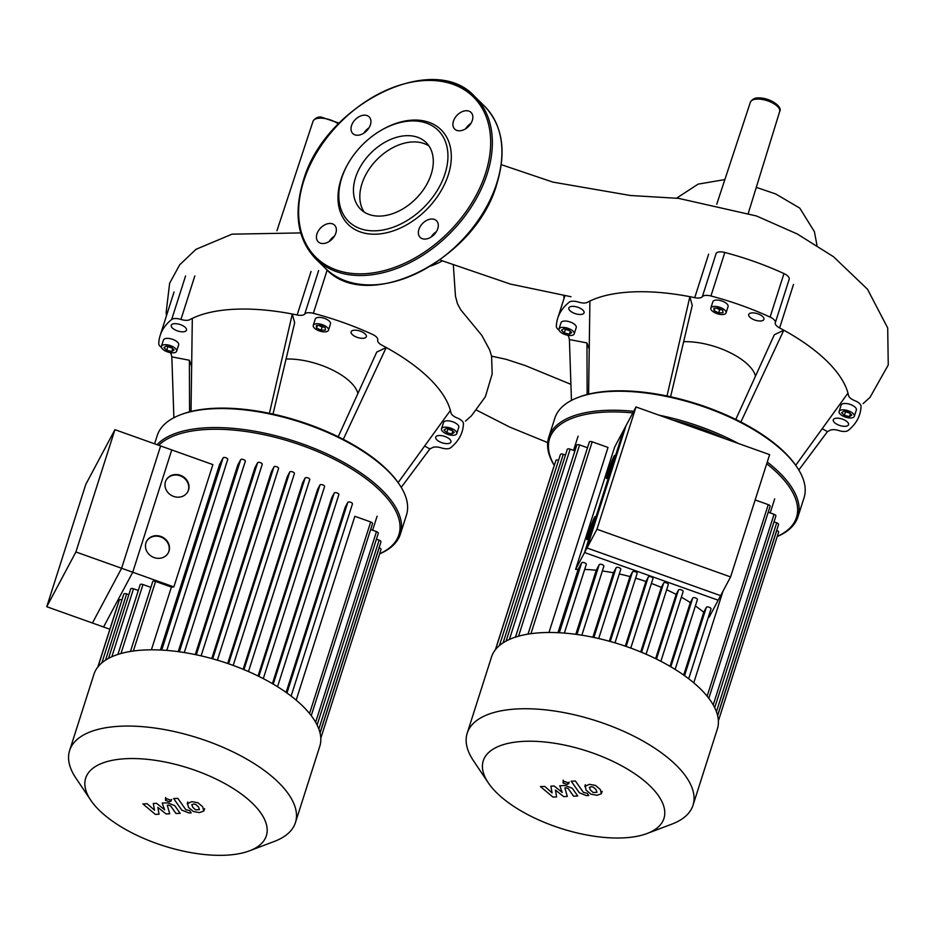 <?xml version="1.0" encoding="UTF-8"?>
<svg xmlns="http://www.w3.org/2000/svg" width="935" height="935" viewBox="0 0 935 935"><rect width="100%" height="100%" fill="white"/><g stroke="black" fill="none" stroke-linecap="round" stroke-linejoin="round"><path stroke-width="1.4" d="M589.447 787.293L590.301 789.923L593.094 792.494L596.986 792.319L596.121 789.666L593.339 787.13L591.049 786.732L589.307 787.551M585.111 785.879L586.116 790.11L590.943 794.189L597.044 795.276L601.334 793.733L600.305 789.491L595.501 785.423L589.366 784.336L584.796 786.464L585.368 784.687M601.334 793.733L602.21 791.361M571.238 781.216L579.349 792.775L586.385 795.615L588.769 795.51L587.18 793.254L583.417 792.424L575.422 781.029L571.238 781.216M567.241 784.488L568.153 782.782L563.98 781.286L563.08 783.004L567.241 784.488M569.17 782.057L568.597 783.846L568.153 782.782M563.197 780.152L563.08 783.004M556.629 796.912L555.425 790.052L563.641 796.608L567.3 796.445L564.833 787.854L566.131 787.796L568.293 788.696L573.576 796.188L577.748 796.001L572.349 788.334L565.301 785.505L559.761 785.751L562.227 792.459L554.139 785.996L550.867 786.136L552.094 792.903L544.754 786.405L540.442 786.592L552.971 797.076L556.629 796.912M75.899 551.966L114.935 429.668L171.76 449.934L132.735 572.232L75.899 551.966L46.75 606.721L103.575 626.999L132.735 572.232M46.75 606.721L85.775 484.423L114.935 429.668M730.586 576.93L769.622 454.632L635.999 406.959L596.962 529.257L730.586 576.93L718.197 600.212L584.574 552.538L623.598 430.252L635.999 406.959M596.962 529.257L584.574 552.538M570.923 384.343L525.412 365.62L506.115 359.309L491.588 356.153L492.172 373.942L485.382 396.72L471.52 415.724L465.466 421.101M453.358 265.201L455.45 296.126L457.484 303.793L460.686 309.742L481.829 335.396L489.636 349.877L491.588 356.153M332.077 237.993A121.667 52.372 17.7 0 1 332.953 238.191M440.069 259.848L442.419 260.842A65.158 44.705 134.4 0 1 430.953 265.972M755.48 376.186A49.123 21.143 -162.3 0 0 683.649 341.707M633.673 411.318A130.806 56.31 -162.3 0 0 605.424 410.395A130.806 56.31 -162.3 0 0 548.751 437.241L554.817 418.237A130.806 56.31 17.7 0 1 578.064 397.468A130.806 56.31 17.7 0 1 611.49 391.391A130.806 56.31 17.7 0 1 797.123 467.371A130.806 56.31 17.7 0 1 804.042 497.771L797.976 516.774A130.806 56.31 -162.3 0 0 767.261 462.019M797.123 467.371L796.351 466.226A129.579 55.773 -162.3 0 0 612.472 390.959A129.579 55.773 -162.3 0 0 579.349 396.978L578.064 397.468M548.751 437.241A130.806 56.31 -162.3 0 0 554.291 465.49M554.315 465.396A129.579 55.773 17.7 0 1 605.728 412.078A129.579 55.773 17.7 0 1 632.831 412.908M850.862 417.957A7.983 3.436 17.7 0 1 842.587 415.853A7.983 3.436 17.7 0 1 839.104 411.458A7.983 3.436 17.7 0 1 842.564 409.822A7.983 3.436 17.7 0 1 850.85 411.938A7.983 3.436 17.7 0 1 854.321 416.32A7.983 3.436 17.7 0 1 850.862 417.957M839.104 411.458L841.126 405.124A7.983 3.436 17.7 0 1 844.585 403.488A7.983 3.436 17.7 0 1 852.872 405.591A7.983 3.436 17.7 0 1 856.343 409.986L854.321 416.32M724.905 310.198A7.983 3.436 17.7 0 1 726.051 312.909A7.983 3.436 17.7 0 1 720.09 314.394A7.983 3.436 17.7 0 1 711.979 310.759A7.983 3.436 17.7 0 1 710.834 308.047A7.983 3.436 17.7 0 1 716.794 306.563A7.983 3.436 17.7 0 1 724.905 310.198M710.834 308.047L712.856 301.713A7.983 3.436 17.7 0 1 718.816 300.228A7.983 3.436 17.7 0 1 726.927 303.863A7.983 3.436 17.7 0 1 728.073 306.563L726.051 312.909M562.461 327.379A7.983 3.436 17.7 0 1 570.747 329.482A7.983 3.436 17.7 0 1 574.219 333.877A7.983 3.436 17.7 0 1 570.759 335.513A7.983 3.436 17.7 0 1 562.484 333.398A7.983 3.436 17.7 0 1 559.001 329.015A7.983 3.436 17.7 0 1 562.461 327.379M559.001 329.015L561.035 322.68A7.983 3.436 17.7 0 1 564.483 321.044A7.983 3.436 17.7 0 1 572.769 323.148A7.983 3.436 17.7 0 1 576.24 327.531L574.219 333.877M582.914 310.139A7.983 3.436 17.7 0 1 584.059 312.839A7.983 3.436 17.7 0 1 578.111 314.324A7.983 3.436 17.7 0 1 569.999 310.7A7.983 3.436 17.7 0 1 568.854 307.989A7.983 3.436 17.7 0 1 574.803 306.505A7.983 3.436 17.7 0 1 582.914 310.139M760.459 320.997A7.983 3.436 17.7 0 1 752.184 318.882A7.983 3.436 17.7 0 1 748.701 314.499A7.983 3.436 17.7 0 1 752.161 312.863A7.983 3.436 17.7 0 1 760.447 314.966A7.983 3.436 17.7 0 1 763.918 319.361A7.983 3.436 17.7 0 1 760.459 320.997M834.452 422.526A7.983 3.436 17.7 0 1 833.307 419.815A7.983 3.436 17.7 0 1 839.268 418.331A7.983 3.436 17.7 0 1 847.379 421.966A7.983 3.436 17.7 0 1 848.524 424.677A7.983 3.436 17.7 0 1 842.564 426.161A7.983 3.436 17.7 0 1 834.452 422.526M568.959 329.926L571.717 332.638L569.38 334.157L564.261 332.965L561.503 330.254L563.852 328.734L568.959 329.926M564.308 328.839L569.929 330.873M564.261 332.965L565.278 329.798M569.38 334.157L570.303 331.247M718.688 312.921L714.141 310.665L713.896 308.223L718.197 308.036L722.743 310.291L722.989 312.734L718.688 312.921L719.693 309.754L721.493 309.672M714.141 310.665L714.936 308.176M716.397 308.118L719.693 309.754M844.41 411.283L850.032 413.328M844.363 415.409L841.605 412.697L843.954 411.178L849.062 412.37L851.82 415.082L849.471 416.601L844.363 415.409L845.38 412.242M849.471 416.601L850.406 413.691M672.031 419.815A129.579 55.773 17.7 0 1 725.829 439.006M766.712 463.737A129.579 55.773 17.7 0 1 777.242 536.456M777.219 536.55A130.806 56.31 -162.3 0 0 797.976 516.774M738.393 443.494A130.806 56.31 -162.3 0 0 659.081 415.187M798.806 470.024L827.475 431.608L822.204 428.709M795.72 465.303L847.963 393.121A146.152 62.914 17.7 0 1 848.536 395.528A9.21 3.962 -162.3 0 0 854.765 400.647A9.21 3.962 17.7 0 1 861.03 406.257A158.436 68.197 -162.3 0 1 859.627 414.497A158.436 68.197 -162.3 0 1 848.115 430.497A9.21 3.962 17.7 0 1 838.835 430.556A9.21 3.962 -162.3 0 0 830.023 430.31A146.152 62.914 17.7 0 1 827.475 431.608M740.882 421.989L783.799 330.207A146.152 62.914 17.7 0 1 847.963 393.121M735.787 419.429L774.332 334.753L783.799 330.207A146.152 62.914 17.7 0 0 779.615 327.951L793.499 284.439M667.006 395.996L689.878 296.687L692.239 305.476L670.594 396.756M588.606 394.138L589.903 301.047A146.152 62.914 17.7 0 1 689.878 296.687A146.152 62.914 17.7 0 1 694.74 297.669A9.21 3.962 -162.3 0 0 702.337 296.711A9.21 3.962 17.7 0 1 710.939 295.986L724.824 252.473A9.21 3.962 -162.3 0 0 716.222 253.198L702.337 296.711M775.302 322.739L789.187 279.226A9.21 3.962 -162.3 0 0 783.974 273.581L770.089 317.094A9.21 3.962 17.7 0 1 775.302 322.739A9.21 3.962 -162.3 0 0 779.615 327.951M770.089 317.094A158.436 68.197 -162.3 0 0 710.939 295.986M559.048 330.125A9.21 3.962 17.7 0 1 556.348 326.408A158.436 68.197 -162.3 0 1 557.751 318.157A158.436 68.197 -162.3 0 1 569.251 302.169A9.21 3.962 17.7 0 1 578.531 302.11A9.21 3.962 -162.3 0 0 587.344 302.344A146.152 62.914 17.7 0 1 589.903 301.047M571.46 400.414L569.403 339.545A146.152 62.914 17.7 0 1 568.831 337.126A9.21 3.962 -162.3 0 0 567.767 335.268M569.403 339.545L586.958 342.923L589.225 349.152M587.145 394.512L586.958 342.923M783.974 273.581A158.436 68.197 -162.3 0 0 724.824 252.473M406.199 135.692A46.738 32.071 134.4 0 1 426.091 142.506A46.738 32.071 134.4 0 1 425.32 186.825A46.738 32.071 134.4 0 1 380.545 216.067A46.738 32.071 134.4 0 1 360.653 209.253A46.738 32.071 134.4 0 1 361.424 164.934A46.738 32.071 134.4 0 1 406.199 135.692M364.159 212.046A46.738 32.071 134.4 0 1 369.559 168.51A46.738 32.071 134.4 0 1 412.569 141.945A46.738 32.071 134.4 0 1 428.955 145.965M378.687 131.8L379.4 131.356A66.327 45.511 134.4 0 1 412.849 120.101A66.327 45.511 134.4 0 1 448.321 174.787A66.327 45.511 134.4 0 1 376.443 234.159A66.327 45.511 134.4 0 1 348.58 162.784L349.012 162.059A63.872 43.828 134.4 0 1 378.687 131.8A63.872 43.828 134.4 0 1 410.897 120.966A63.872 43.828 134.4 0 1 445.06 173.63A63.872 43.828 134.4 0 1 375.847 230.793A63.872 43.828 134.4 0 1 349.012 162.059M472.327 120.358A11.664 8.006 134.4 0 1 464.286 129.533A11.664 8.006 134.4 0 1 454.714 129.1A11.664 8.006 134.4 0 1 453.44 121.176A11.664 8.006 134.4 0 1 461.469 112.001A11.664 8.006 134.4 0 1 471.053 112.434A11.664 8.006 134.4 0 1 472.327 120.358M436.329 231.728A11.664 8.006 -45.6 0 0 431.152 237.011M425.121 239.079A11.664 8.006 134.4 0 1 420.154 237.385A11.664 8.006 134.4 0 1 420.341 226.317A11.664 8.006 134.4 0 1 431.526 219.024A11.664 8.006 134.4 0 1 436.493 220.718A11.664 8.006 134.4 0 1 436.294 231.786A11.664 8.006 134.4 0 1 425.121 239.079M334.426 236.169A11.664 8.006 -45.6 0 0 329.249 241.452M316.965 233.902A11.664 8.006 134.4 0 1 325.006 224.727A11.664 8.006 134.4 0 1 334.578 225.16A11.664 8.006 134.4 0 1 335.852 233.084A11.664 8.006 134.4 0 1 327.823 242.258A11.664 8.006 134.4 0 1 318.239 241.826A11.664 8.006 134.4 0 1 316.965 233.902M364.171 115.18A11.664 8.006 134.4 0 1 369.138 116.875A11.664 8.006 134.4 0 1 368.951 127.943A11.664 8.006 134.4 0 1 357.766 135.236A11.664 8.006 134.4 0 1 352.799 133.541A11.664 8.006 134.4 0 1 352.998 122.473A11.664 8.006 134.4 0 1 364.171 115.18M368.974 127.885A11.664 8.006 -45.6 0 0 363.808 133.167M470.889 123.443A11.664 8.006 -45.6 0 0 465.712 128.726M357.895 393.506A49.123 21.143 -162.3 0 0 286.063 359.04M154.602 443.809L157.232 435.558A130.806 56.31 17.7 0 1 180.478 414.789A130.806 56.31 17.7 0 1 213.905 408.712A130.806 56.31 17.7 0 1 399.537 484.704A130.806 56.31 17.7 0 1 406.456 515.091L400.39 534.107A130.806 56.31 -162.3 0 0 343.484 462.264A130.806 56.31 -162.3 0 0 207.839 427.716A130.806 56.31 -162.3 0 0 157.068 444.698M399.537 484.704L398.777 483.559A129.579 55.773 -162.3 0 0 214.886 408.279A129.579 55.773 -162.3 0 0 181.776 414.298L180.478 414.789M158.74 445.294A129.579 55.773 17.7 0 1 208.143 429.399A129.579 55.773 17.7 0 1 363.972 477.166A129.579 55.773 17.7 0 1 379.668 553.777M453.276 435.278A7.983 3.436 17.7 0 1 445.002 433.174A7.983 3.436 17.7 0 1 441.53 428.791A7.983 3.436 17.7 0 1 444.99 427.155A7.983 3.436 17.7 0 1 453.265 429.258A7.983 3.436 17.7 0 1 456.736 433.641A7.983 3.436 17.7 0 1 453.276 435.278M441.53 428.791L443.552 422.456A7.983 3.436 17.7 0 1 447.012 420.808A7.983 3.436 17.7 0 1 455.287 422.924A7.983 3.436 17.7 0 1 458.758 427.307L456.736 433.641M327.32 327.519A7.983 3.436 17.7 0 1 328.466 330.23A7.983 3.436 17.7 0 1 322.517 331.715A7.983 3.436 17.7 0 1 314.405 328.08A7.983 3.436 17.7 0 1 313.26 325.38A7.983 3.436 17.7 0 1 319.209 323.896A7.983 3.436 17.7 0 1 327.32 327.519M313.26 325.38L315.282 319.034A7.983 3.436 17.7 0 1 321.231 317.549A7.983 3.436 17.7 0 1 329.342 321.184A7.983 3.436 17.7 0 1 330.487 323.896L328.466 330.23M164.887 344.699A7.983 3.436 17.7 0 1 173.162 346.815A7.983 3.436 17.7 0 1 176.633 351.198A7.983 3.436 17.7 0 1 173.174 352.834A7.983 3.436 17.7 0 1 164.899 350.73A7.983 3.436 17.7 0 1 161.428 346.336A7.983 3.436 17.7 0 1 164.887 344.699M161.428 346.336L163.45 340.001A7.983 3.436 17.7 0 1 166.909 338.365A7.983 3.436 17.7 0 1 175.184 340.48A7.983 3.436 17.7 0 1 178.655 344.863L176.633 351.198M185.34 327.46A7.983 3.436 17.7 0 1 186.474 330.172A7.983 3.436 17.7 0 1 180.525 331.656A7.983 3.436 17.7 0 1 172.414 328.021A7.983 3.436 17.7 0 1 171.269 325.31A7.983 3.436 17.7 0 1 177.218 323.826A7.983 3.436 17.7 0 1 185.34 327.46M362.874 338.318A7.983 3.436 17.7 0 1 354.599 336.214A7.983 3.436 17.7 0 1 351.128 331.832A7.983 3.436 17.7 0 1 354.587 330.184A7.983 3.436 17.7 0 1 362.862 332.299A7.983 3.436 17.7 0 1 366.333 336.682A7.983 3.436 17.7 0 1 362.874 338.318M436.879 439.847A7.983 3.436 17.7 0 1 435.733 437.148A7.983 3.436 17.7 0 1 441.682 435.663A7.983 3.436 17.7 0 1 449.793 439.286A7.983 3.436 17.7 0 1 450.939 441.998A7.983 3.436 17.7 0 1 444.99 443.482A7.983 3.436 17.7 0 1 436.879 439.847M171.374 347.247L174.144 349.959L171.795 351.478L166.687 350.286L163.917 347.575L166.266 346.055L171.374 347.247M166.722 346.172L172.344 348.206M166.687 350.286L167.692 347.119M171.795 351.478L172.718 348.568M321.102 330.242L316.556 327.986L316.322 325.555L320.623 325.368L325.17 327.612L325.403 330.055L321.102 330.242L322.108 327.075L323.919 326.993M316.556 327.986L317.351 325.509M318.823 325.438L322.108 327.075M446.825 428.616L452.447 430.649M446.79 432.73L444.02 430.018L446.369 428.51L451.476 429.703L454.246 432.402L451.897 433.922L446.79 432.73L447.795 429.562M451.897 433.922L452.82 431.012M379.633 553.871A130.806 56.31 -162.3 0 0 400.39 534.107M401.232 487.345L429.89 448.94L424.619 446.042M398.135 482.624L450.389 410.442A146.152 62.914 17.7 0 1 450.95 412.849A9.21 3.962 -162.3 0 0 457.18 417.98A9.21 3.962 17.7 0 1 463.444 423.578A158.436 68.197 -162.3 0 1 462.042 431.83A158.436 68.197 -162.3 0 1 450.541 447.818A9.21 3.962 17.7 0 1 441.262 447.877A9.21 3.962 -162.3 0 0 432.438 447.631A146.152 62.914 17.7 0 1 429.89 448.94M343.297 439.321L386.225 347.528A146.152 62.914 17.7 0 1 450.389 410.442M338.213 436.762L376.747 352.086L386.225 347.528A146.152 62.914 17.7 0 0 382.029 345.272A9.21 3.962 -162.3 0 1 377.717 340.071A9.21 3.962 17.7 0 0 372.516 334.414A158.436 68.197 -162.3 0 0 313.354 313.318L327.18 270.005M269.432 413.317L292.293 314.02L294.665 322.797L273.008 414.076M191.02 411.47L192.318 318.379A146.152 62.914 17.7 0 1 292.293 314.02A146.152 62.914 17.7 0 1 297.166 314.99A9.21 3.962 -162.3 0 0 304.752 314.031A9.21 3.962 17.7 0 1 313.354 313.318M185.562 275.977L171.666 319.49A9.21 3.962 17.7 0 1 180.946 319.431A9.21 3.962 -162.3 0 0 189.77 319.676A146.152 62.914 17.7 0 1 192.318 318.379M171.666 319.49A158.436 68.197 -162.3 0 0 160.165 335.49A158.436 68.197 -162.3 0 0 158.763 343.729A9.21 3.962 17.7 0 0 161.463 347.446M173.875 417.735L171.83 356.866A146.152 62.914 17.7 0 1 171.257 354.458A9.21 3.962 -162.3 0 0 170.193 352.6M171.83 356.866L189.384 360.244L191.652 366.473M189.56 411.832L189.384 360.244M647.078 833.506L671.949 824.086A118.523 51.016 -162.3 0 0 693.01 805.269L717.344 729.019A118.523 51.016 -162.3 0 0 628.729 647.347A118.523 51.016 -162.3 0 0 491.529 656.954L467.196 733.204A118.523 51.016 -162.3 0 0 473.461 760.739L488.28 782.829A94.821 40.813 17.7 0 1 504.596 744.272A94.821 40.813 17.7 0 1 593.035 753.107A94.821 40.813 17.7 0 1 647.078 833.506A94.821 40.813 17.7 0 1 554.163 826.131A94.821 40.813 17.7 0 1 488.28 782.829M693.01 805.269A118.523 51.016 -162.3 0 0 604.396 723.596A118.523 51.016 -162.3 0 0 467.196 733.204M564.354 633.088L586.245 564.506A2.454 1.052 -162.3 0 0 586.28 564.436A2.454 1.052 -162.3 0 0 584.352 562.706A2.454 1.052 -162.3 0 0 581.628 562.858L578.169 569.357A103.166 44.413 -162.3 0 0 575.598 569.403L586.993 547.98L720.616 595.653L709.221 617.065A103.166 44.413 -162.3 0 0 708.578 616.481M723 591.177L693.758 682.819M588.711 536.503A12.284 0.865 109.6 0 1 589.693 533.254A12.284 0.865 109.6 0 1 594.555 520.14M593.573 523.39A12.284 0.865 109.6 0 1 586.923 539.682A12.284 0.865 109.6 0 1 588.536 532.845A12.284 0.865 109.6 0 1 595.186 516.552A12.284 0.865 109.6 0 1 593.573 523.39M608.229 475.354A12.284 0.865 109.6 0 1 609.211 472.105A12.284 0.865 109.6 0 1 614.073 458.992M613.091 462.241A12.284 0.865 109.6 0 1 606.441 478.533A12.284 0.865 109.6 0 1 608.054 471.696A12.284 0.865 109.6 0 1 614.692 455.403A12.284 0.865 109.6 0 1 613.091 462.241M575.598 569.403L614.622 447.105L626.029 425.682L586.993 547.98M603.87 566.236L581.85 635.216L603.835 566.306A2.454 1.052 -162.3 0 0 603.87 566.236A2.454 1.052 -162.3 0 0 601.941 564.506A2.454 1.052 -162.3 0 0 599.218 564.658L596.25 570.256A103.166 44.413 -162.3 0 0 584.679 569.438M620.782 569.31L598.692 638.535L620.746 569.38A2.454 1.052 -162.3 0 0 620.782 569.31A2.454 1.052 -162.3 0 0 618.853 567.58A2.454 1.052 -162.3 0 0 616.13 567.744L613.442 572.793A103.166 44.413 -162.3 0 0 602.35 570.981M637.132 573.447L614.985 642.848L637.097 573.529A2.454 1.052 -162.3 0 0 637.132 573.447A2.454 1.052 -162.3 0 0 635.204 571.717A2.454 1.052 -162.3 0 0 632.481 571.881L629.968 576.591A103.166 44.413 -162.3 0 0 619.286 573.985M652.969 578.543L630.774 648.084L652.934 578.625A2.454 1.052 -162.3 0 0 652.969 578.543A2.454 1.052 -162.3 0 0 651.04 576.825A2.454 1.052 -162.3 0 0 648.317 576.977L645.921 581.476A103.166 44.413 -162.3 0 0 635.613 578.181M668.303 584.574L646.073 654.231L668.28 584.644A2.454 1.052 -162.3 0 0 668.303 584.574A2.454 1.052 -162.3 0 0 666.374 582.844A2.454 1.052 -162.3 0 0 663.663 582.996L661.314 587.402A103.166 44.413 -162.3 0 0 651.403 583.452M683.134 591.551L660.881 661.302L683.111 591.633A2.454 1.052 -162.3 0 0 683.134 591.551A2.454 1.052 -162.3 0 0 681.218 589.833A2.454 1.052 -162.3 0 0 678.494 589.985L676.145 594.391A103.166 44.413 -162.3 0 0 666.655 589.763M697.405 599.604L675.128 669.413L697.37 599.674A2.454 1.052 -162.3 0 0 697.405 599.604A2.454 1.052 -162.3 0 0 695.476 597.874A2.454 1.052 -162.3 0 0 692.753 598.026L690.334 602.572A103.166 44.413 -162.3 0 0 681.335 597.196M710.997 608.919L688.698 678.763L710.962 609.001A2.454 1.052 -162.3 0 0 710.997 608.919A2.454 1.052 -162.3 0 0 709.069 607.201A2.454 1.052 -162.3 0 0 706.346 607.353L703.739 612.25A103.166 44.413 -162.3 0 0 695.383 605.95M690.334 602.572L669.998 666.316M676.145 594.391L655.634 658.649M661.314 587.402L640.72 651.952M645.921 581.476L625.281 646.143M629.968 576.591L609.34 641.235M613.442 572.793L592.872 637.249M596.25 570.256L575.796 634.327M703.739 612.25L683.684 675.082M548.974 632.481L608.019 447.456L592.182 441.811A2.454 1.052 17.7 0 0 589.331 442.01L528.018 634.117M578.169 569.357L557.961 632.679M515.477 637.121L576.755 445.118A2.454 1.052 17.7 0 1 579.595 444.92L587.507 447.736M506.104 641.071L567.288 449.349A2.454 1.052 17.7 0 1 570.14 449.151L574.92 450.857M499.442 645.547L560.416 454.492A2.454 1.052 17.7 0 1 563.267 454.293L565.465 455.076M553.8 467.021A2.454 1.052 -162.3 0 0 553.613 467.278L495.386 649.731M558.592 460.23A2.454 1.052 -162.3 0 0 555.881 460.476L495.55 649.521M718.384 720.908L778.621 532.167A2.454 1.052 -162.3 0 0 776.775 530.472L776.669 530.425M717.589 715.532L778.551 524.535A2.454 1.052 -162.3 0 0 776.704 522.84L774.005 521.882M714.702 707.701L775.886 515.98A2.454 1.052 -162.3 0 0 774.051 514.285L768.219 512.216M708.823 698.328L770.101 506.314A2.454 1.052 -162.3 0 0 768.266 504.631L755.153 499.944M191.874 804.614L192.715 807.244L195.52 809.815L199.412 809.64L198.547 806.999L195.766 804.451L193.475 804.065L191.733 804.871M187.526 803.2L188.543 807.431L193.358 811.51L199.459 812.608L203.748 811.066L202.731 806.812L197.916 802.744L191.78 801.657L187.21 803.796L187.783 802.008M203.748 811.066L204.636 808.693M173.653 798.537L181.764 810.096L188.812 812.936L191.184 812.842L189.606 810.575L185.831 809.745L177.837 798.35L173.653 798.537M169.667 801.809L170.567 800.103L166.407 798.619L165.495 800.325L169.667 801.809M171.584 799.39L171.023 801.166L170.567 800.103M165.612 797.473L165.495 800.325M159.043 814.233L157.84 807.372L166.068 813.929L169.726 813.777L167.248 805.187L168.545 805.128L170.708 806.017L175.99 813.508L180.174 813.321L174.763 805.666L167.716 802.826L162.176 803.072L164.642 809.78L156.566 803.317L153.293 803.469L154.52 810.224L147.181 803.726L142.856 803.925L155.385 814.397L159.043 814.233M249.493 850.827L274.364 841.418A118.523 51.016 -162.3 0 0 293.87 826.283A118.523 51.016 -162.3 0 0 295.437 822.601L319.77 746.34A118.523 51.016 -162.3 0 0 226.773 663.16A118.523 51.016 -162.3 0 0 95.499 670.582A118.523 51.016 -162.3 0 0 93.944 674.275L69.611 750.524A118.523 51.016 -162.3 0 0 75.875 778.072L90.707 800.15A94.821 40.813 17.7 0 1 86.932 775.162A94.821 40.813 17.7 0 1 195.45 770.44A94.821 40.813 17.7 0 1 265.096 838.73A94.821 40.813 17.7 0 1 249.493 850.827A94.821 40.813 17.7 0 1 163.602 845.824A94.821 40.813 17.7 0 1 90.707 800.15M295.437 822.601A118.523 51.016 -162.3 0 0 202.439 739.41A118.523 51.016 -162.3 0 0 71.165 746.831A118.523 51.016 -162.3 0 0 69.611 750.524M173.863 586.911L121.597 568.258L160.621 445.96L212.888 464.613L173.863 586.911A103.166 44.413 -162.3 0 0 171.409 587.075L155.572 581.43A2.454 1.052 -162.3 0 0 152.721 581.628L130.444 651.45M151.388 649.813L171.409 587.075M227.731 459.459L166.781 650.421L227.696 459.541A2.454 1.052 -162.3 0 0 227.731 459.459A2.454 1.052 -162.3 0 0 225.802 457.729A2.454 1.052 -162.3 0 0 223.079 457.893L219.62 464.379L160.388 650.012M245.321 461.259L184.277 652.548L245.286 461.329A2.454 1.052 -162.3 0 0 245.321 461.259A2.454 1.052 -162.3 0 0 243.392 459.529A2.454 1.052 -162.3 0 0 240.669 459.693L237.7 465.279L178.223 651.648M262.232 464.333L201.107 655.856L262.197 464.414A2.454 1.052 -162.3 0 0 262.232 464.333A2.454 1.052 -162.3 0 0 260.304 462.615A2.454 1.052 -162.3 0 0 257.581 462.767L254.893 467.816L195.286 654.582M278.583 468.47L217.399 660.168L278.548 468.552A2.454 1.052 -162.3 0 0 278.583 468.47A2.454 1.052 -162.3 0 0 276.655 466.752A2.454 1.052 -162.3 0 0 273.932 466.904L271.419 471.614L211.766 658.556M294.42 473.566L233.189 665.416L294.385 473.648A2.454 1.052 -162.3 0 0 294.42 473.566A2.454 1.052 -162.3 0 0 292.491 471.848A2.454 1.052 -162.3 0 0 289.768 472L287.372 476.511L227.696 663.464M243.965 669.612L305.114 478.03L302.765 482.425L243.135 669.273M258.866 676.379L319.945 485.008L317.596 489.426L258.06 675.982M273.23 684.116L334.204 493.061L331.785 497.607L272.412 683.637M286.952 693.01L347.797 502.375L345.19 507.284L286.11 692.403M311.25 715.661L372.527 523.647A2.454 1.052 -162.3 0 0 370.692 521.952L354.844 516.295L296.173 700.151M168.195 553.017A12.284 11.056 28 0 0 168.768 551.603A12.284 11.056 28 0 0 161.661 537.344A12.284 11.056 28 0 0 146.514 541.47M145.942 542.896A12.284 11.056 -152 0 1 146.643 541.236A12.284 11.056 -152 0 1 161.778 536.819A12.284 11.056 -152 0 1 169.025 551.124A12.284 11.056 -152 0 1 168.323 552.784A12.284 11.056 -152 0 1 153.188 557.202A12.284 11.056 -152 0 1 145.942 542.896M187.713 491.868A12.284 11.056 28 0 0 188.286 490.454A12.284 11.056 28 0 0 181.18 476.207A12.284 11.056 28 0 0 166.033 480.321M165.46 481.747A12.284 11.056 -152 0 1 166.161 480.087A12.284 11.056 -152 0 1 181.297 475.67A12.284 11.056 -152 0 1 188.543 489.975A12.284 11.056 -152 0 1 187.841 491.635A12.284 11.056 -152 0 1 172.706 496.053A12.284 11.056 -152 0 1 165.46 481.747M109.874 629.243L92.436 623.026L121.597 568.258M117.191 606.651A2.454 1.052 -162.3 0 0 117.004 606.897L97.801 667.064M121.982 599.861A2.454 1.052 -162.3 0 0 119.271 600.106L97.976 666.842M128.855 594.707L126.646 593.924A2.454 1.052 -162.3 0 0 123.806 594.122L101.868 662.88M138.31 590.476L133.518 588.769A2.454 1.052 -162.3 0 0 130.678 588.968L108.518 658.392M150.897 587.367L142.985 584.539A2.454 1.052 -162.3 0 0 140.145 584.737L117.892 654.442M320.798 738.229L381.036 549.488A2.454 1.052 -162.3 0 0 379.201 547.793L379.084 547.758M320.015 732.853L380.966 541.856A2.454 1.052 -162.3 0 0 379.131 540.161L376.419 539.203M317.117 725.034L378.301 533.312A2.454 1.052 -162.3 0 0 376.466 531.618L370.646 529.537M347.797 502.375A2.454 1.052 17.7 0 1 350.52 502.224A2.454 1.052 17.7 0 1 352.437 503.953A2.454 1.052 17.7 0 1 352.413 504.023L291.112 696.084L352.437 503.953M334.204 493.061A2.454 1.052 17.7 0 1 336.927 492.897A2.454 1.052 17.7 0 1 338.856 494.627A2.454 1.052 17.7 0 1 338.821 494.708L277.543 686.734L338.856 494.627M319.945 485.008A2.454 1.052 17.7 0 1 322.657 484.856A2.454 1.052 17.7 0 1 324.585 486.586A2.454 1.052 17.7 0 1 324.562 486.656L263.296 678.623L324.585 486.586M305.114 478.03A2.454 1.052 17.7 0 1 307.825 477.878A2.454 1.052 17.7 0 1 309.754 479.597A2.454 1.052 17.7 0 1 309.719 479.678L248.488 671.552L309.754 479.597M338.33 123.946A15.369 6.615 -162.3 0 0 319.676 118.161A15.369 6.615 -162.3 0 0 313.026 121.293C314.85 118.313 317.456 116.875 320.845 116.98L339.113 123.139M777.452 106.391A15.369 6.615 -162.3 0 0 757.023 99.11A15.369 6.615 -162.3 0 0 750.373 102.242C752.196 99.25 754.79 97.813 758.18 97.918C769.739 97.45 783.144 106.835 779.661 111.581A15.369 6.615 -162.3 0 0 777.452 106.391M708.637 254.156L694.74 297.669M496.789 183.131A113.614 77.956 134.4 0 1 373.673 284.824A113.614 77.956 134.4 0 1 325.31 268.263C366.578 314.663 476.008 260.129 496.964 183.552C506.665 150.967 502.481 125.115 484.388 106.017A113.614 77.956 134.4 0 1 496.789 183.131M426.465 80.059A113.614 77.956 134.4 0 1 474.828 96.632A113.614 77.956 134.4 0 1 487.228 173.746A113.614 77.956 134.4 0 1 364.101 275.451A113.614 77.956 134.4 0 1 315.75 258.878L325.31 268.263M485.592 173.162A112.375 77.114 134.4 0 1 363.808 273.768A112.375 77.114 134.4 0 1 303.7 181.098A112.375 77.114 134.4 0 1 425.483 80.492A112.375 77.114 134.4 0 1 485.592 173.162M194.831 275.918L180.946 319.431M311.051 271.477L297.166 314.99M304.752 314.031L318.636 270.519M670.816 666.795L692.753 598.026M656.452 659.046L678.494 589.985M641.55 652.291L663.663 582.996M626.146 646.447L648.317 576.977M610.263 641.492L632.481 571.881M593.877 637.471L616.13 567.744M576.942 634.479L599.218 564.658M559.329 632.75L581.628 562.858M530.94 633.685L592.182 441.811M518.551 636.186L579.595 444.92M509.4 639.447L570.14 449.151M503.088 642.859L563.267 454.293M684.537 675.689L706.346 607.353M717.648 715.754L776.775 530.472M716.432 711.722L776.704 522.84M713.218 704.908L774.051 514.285M707.129 696.189L768.266 504.631M111.826 656.767L133.518 588.769M105.503 660.18L126.646 593.924M120.977 653.518L142.985 584.539M320.062 733.075L379.201 547.793M318.847 729.043L379.131 540.161M315.633 722.241L376.466 531.618M309.555 713.51L370.692 521.952M133.366 651.005L155.572 581.43M228.561 663.768L289.768 472M212.689 658.813L273.932 466.904M196.303 654.792L257.581 462.767M179.356 651.8L240.669 459.693M161.743 650.082L223.079 457.893M276.935 230.746L313.026 121.293M716.724 204.239L750.373 102.242M476.605 410.173L509.739 427.085L547.676 442.594M816.991 245.367L814.408 231.681L799.776 208.119L775.723 193.966L756.286 187.362M724.859 179.59L698.106 184.137L676.519 198.22M779.661 111.581L748.339 213.122M564.085 298.312L563.758 295.612M501.277 164.665L552.865 182.103L630.389 195.497L678.588 198.372L756.462 215.973L797.31 234.007L833.471 256.693L867.528 289.277L887.701 327.998L888.25 364.977L870.029 397.34L863.098 403.616M442.395 260.83L510.428 284.088L570.993 296.722M332.147 239.079L331.224 238.846M300.708 232.92L232.02 234.171L196.023 249.306L179.719 264.757L169.632 283.247L166.138 312.524L166.5 315.633M557.751 318.157L564.88 295.799M484.388 106.017L474.828 96.632C433.559 50.233 324.129 104.767 303.162 181.343C293.461 213.928 297.657 239.769 315.75 258.878M160.165 335.49L174.05 291.977M770.195 512.918L774.683 498.869M573.564 450.366L578.111 436.142M564.366 633.088L586.28 564.436M372.621 530.239L377.097 516.202"/></g></svg>
